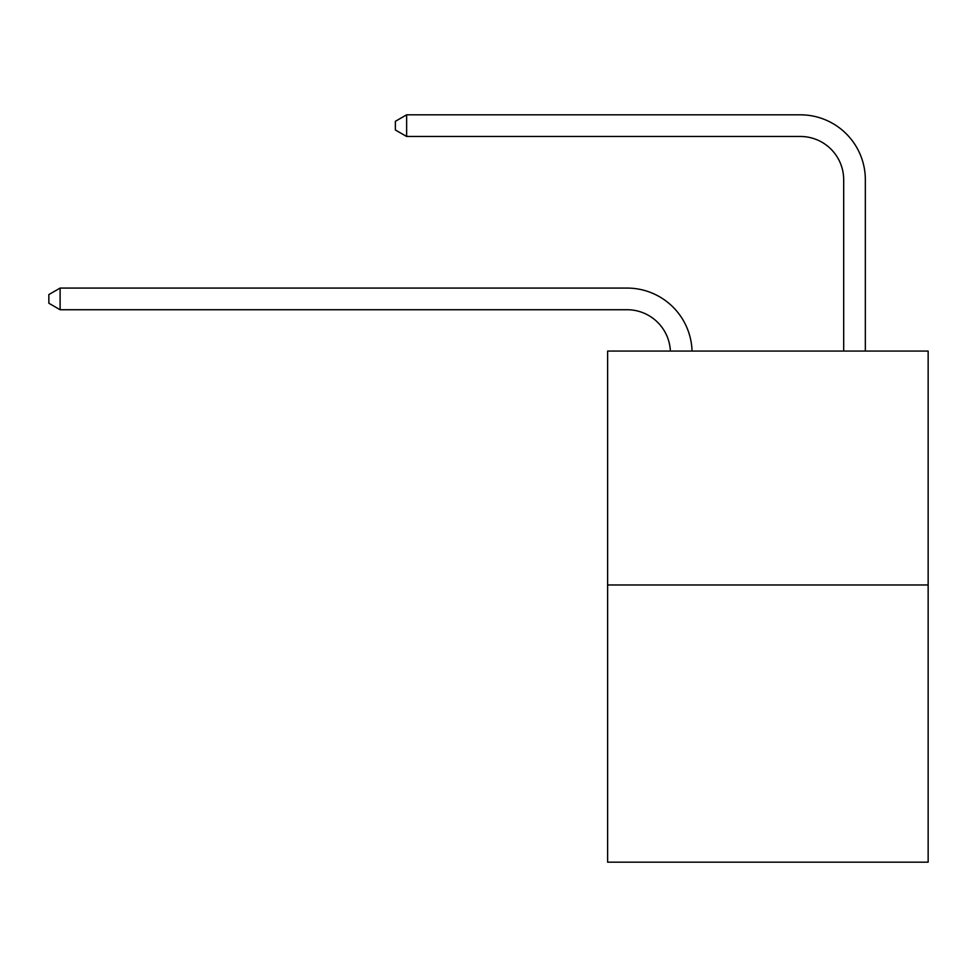 <?xml version="1.0" encoding="UTF-8"?>
<svg xmlns="http://www.w3.org/2000/svg" width="977" height="977" viewBox="0 0 977 977"><rect width="100%" height="100%" fill="white"/><g stroke="black" fill="none" stroke-linecap="round" stroke-linejoin="round"><path stroke-width="1.47" d="M928.15 584.967L928.15 351.061L607.621 351.061L607.621 862.178L928.15 862.178L928.15 584.967L607.621 584.967M670.381 351.061A43.318 43.318 0 0 0 627.112 309.733A43.318 43.318 0 0 1 670.381 351.061A43.318 43.318 0 0 0 627.112 309.733A43.318 43.318 0 0 1 670.381 351.061A43.318 43.318 0 0 0 627.112 309.733A43.318 43.318 0 0 1 670.381 351.061A43.318 43.318 0 0 0 627.112 309.733A43.318 43.318 0 0 1 670.381 351.061A43.318 43.318 0 0 0 627.112 309.733A43.318 43.318 0 0 1 670.381 351.061A43.318 43.318 0 0 0 627.112 309.733A43.318 43.318 0 0 1 670.381 351.061A43.318 43.318 0 0 0 627.112 309.733A43.318 43.318 0 0 1 670.381 351.061A43.318 43.318 0 0 0 627.112 309.733A43.318 43.318 0 0 1 670.381 351.061A43.318 43.318 0 0 0 627.112 309.733A43.318 43.318 0 0 1 670.381 351.061A43.318 43.318 0 0 0 627.112 309.733A43.318 43.318 0 0 1 670.381 351.061A43.318 43.318 0 0 0 627.112 309.733A43.318 43.318 0 0 1 670.381 351.061A43.318 43.318 0 0 0 627.112 309.733A43.318 43.318 0 0 1 670.381 351.061A43.318 43.318 0 0 0 627.112 309.733A43.318 43.318 0 0 1 670.381 351.061A43.318 43.318 0 0 0 627.112 309.733A43.318 43.318 0 0 1 670.381 351.061A43.318 43.318 0 0 0 627.112 309.733A43.318 43.318 0 0 1 670.381 351.061A43.318 43.318 0 0 0 627.112 309.733A43.318 43.318 0 0 1 670.381 351.061A43.318 43.318 0 0 0 627.112 309.733A43.318 43.318 0 0 1 670.381 351.061A43.318 43.318 0 0 0 627.112 309.733L60.11 309.733L48.85 303.236L48.85 294.578L60.11 288.081L627.112 288.081A64.971 64.971 0 0 1 692.046 351.061M843.688 351.061L843.688 179.792A43.318 43.318 0 0 0 800.371 136.475L406.64 136.475L395.367 129.978L395.367 121.319L406.64 114.822L800.371 114.822A64.971 64.971 0 0 1 865.341 179.792L865.341 351.061M60.11 288.081L627.112 288.081L60.11 288.081L627.112 288.081L60.11 288.081L627.112 288.081L60.11 288.081L627.112 288.081L60.11 288.081L627.112 288.081L60.11 288.081L627.112 288.081L60.11 288.081L627.112 288.081L60.11 288.081L627.112 288.081L60.11 288.081L627.112 288.081L60.11 288.081L627.112 288.081L60.11 288.081L627.112 288.081L60.11 288.081L627.112 288.081L60.11 288.081L627.112 288.081L60.11 288.081L627.112 288.081L60.11 288.081L627.112 288.081L60.11 288.081L627.112 288.081L60.11 288.081L627.112 288.081L60.11 288.081L60.11 309.733M843.688 179.792A43.318 43.318 0 0 0 800.371 136.475A43.318 43.318 0 0 1 843.688 179.792A43.318 43.318 0 0 0 800.371 136.475A43.318 43.318 0 0 1 843.688 179.792A43.318 43.318 0 0 0 800.371 136.475A43.318 43.318 0 0 1 843.688 179.792A43.318 43.318 0 0 0 800.371 136.475A43.318 43.318 0 0 1 843.688 179.792A43.318 43.318 0 0 0 800.371 136.475A43.318 43.318 0 0 1 843.688 179.792A43.318 43.318 0 0 0 800.371 136.475A43.318 43.318 0 0 1 843.688 179.792A43.318 43.318 0 0 0 800.371 136.475A43.318 43.318 0 0 1 843.688 179.792A43.318 43.318 0 0 0 800.371 136.475A43.318 43.318 0 0 1 843.688 179.792A43.318 43.318 0 0 0 800.371 136.475A43.318 43.318 0 0 1 843.688 179.792A43.318 43.318 0 0 0 800.371 136.475A43.318 43.318 0 0 1 843.688 179.792A43.318 43.318 0 0 0 800.371 136.475A43.318 43.318 0 0 1 843.688 179.792A43.318 43.318 0 0 0 800.371 136.475A43.318 43.318 0 0 1 843.688 179.792A43.318 43.318 0 0 0 800.371 136.475A43.318 43.318 0 0 1 843.688 179.792A43.318 43.318 0 0 0 800.371 136.475A43.318 43.318 0 0 1 843.688 179.792A43.318 43.318 0 0 0 800.371 136.475A43.318 43.318 0 0 1 843.688 179.792A43.318 43.318 0 0 0 800.371 136.475A43.318 43.318 0 0 1 843.688 179.792A43.318 43.318 0 0 0 800.371 136.475A43.318 43.318 0 0 1 843.688 179.792M406.64 114.822L800.371 114.822L406.64 114.822L800.371 114.822L406.64 114.822L800.371 114.822L406.64 114.822L800.371 114.822L406.64 114.822L800.371 114.822L406.64 114.822L800.371 114.822L406.64 114.822L800.371 114.822L406.64 114.822L800.371 114.822L406.64 114.822L800.371 114.822L406.64 114.822L800.371 114.822L406.64 114.822L800.371 114.822L406.64 114.822L800.371 114.822L406.64 114.822L800.371 114.822L406.64 114.822L800.371 114.822L406.64 114.822L800.371 114.822L406.64 114.822L800.371 114.822L406.64 114.822L800.371 114.822L406.64 114.822L406.64 136.475"/></g></svg>
